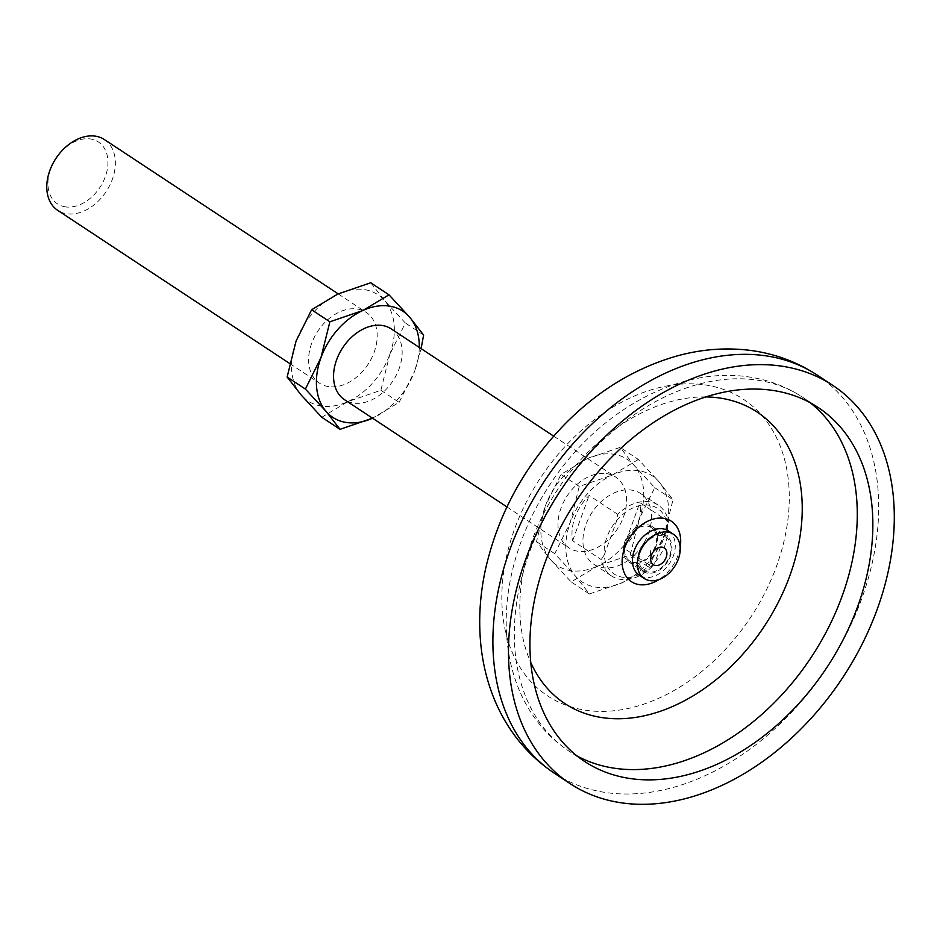 <?xml version="1.0" encoding="UTF-8"?>
<svg xmlns="http://www.w3.org/2000/svg" width="940" height="940" viewBox="0 0 940 940"><rect width="100%" height="100%" fill="white"/><g stroke="black" fill="none" stroke-linecap="round" stroke-linejoin="round"><path stroke-width="0.7" stroke-dasharray="4.7 3.53" d="M321.774 417.278L347.988 401.58A63.614 45.132 -56.6 0 1 321.715 406.068A63.614 45.132 -56.6 0 1 301.106 394.941A63.614 45.132 -56.6 0 1 296.029 341.185A63.614 45.132 -56.6 0 1 337.824 294.055A63.614 45.132 -56.6 0 1 364.109 289.579A63.614 45.132 -56.6 0 1 384.707 300.694L370.724 282.764M587.206 458.685A63.614 45.132 -56.6 0 1 613.491 454.196A63.614 45.132 -56.6 0 1 634.089 465.324L620.106 447.393L587.206 458.685L560.992 474.383L545.412 505.802A63.614 45.132 -56.6 0 1 587.206 458.685M550.488 559.57L571.144 581.907L597.37 566.197A63.614 45.132 123.4 0 0 639.165 519.08A63.614 45.132 123.4 0 0 634.089 465.324L654.745 487.66L639.165 519.08L630.27 554.917L597.37 566.197A63.614 45.132 -56.6 0 1 571.085 570.686A63.614 45.132 -56.6 0 1 550.488 559.57A63.614 45.132 -56.6 0 1 545.412 505.802L536.505 541.64L550.488 559.57M638.366 459.449L612.14 475.147L579.24 486.438L570.345 522.276A63.614 45.132 -56.6 0 1 612.14 475.147A63.614 45.132 123.4 0 1 638.425 470.658A63.614 45.132 123.4 0 1 659.022 481.785L638.366 459.449L620.106 447.393M630.27 554.917L648.518 566.961L622.303 582.671L589.404 593.951L575.421 576.032A63.614 45.132 -56.6 0 1 570.345 522.276L554.764 553.695L575.421 576.032A63.614 45.132 123.4 0 0 596.019 587.148A63.614 45.132 123.4 0 0 622.303 582.671A63.614 45.132 123.4 0 0 664.098 535.542A63.614 45.132 123.4 0 0 659.022 481.785L673.005 499.704L654.745 487.66M651.996 566.773L655.004 562.214A39.327 27.906 -56.6 0 1 622.82 577.266A39.327 27.906 -56.6 0 1 604.209 555.023L601.212 559.582A42.406 30.092 123.4 0 0 611.482 575.926A42.406 30.092 123.4 0 0 620.706 579.369A42.406 30.092 123.4 0 0 651.996 566.773L634.383 555.14A42.406 30.092 -56.6 0 1 603.092 567.736A42.406 30.092 -56.6 0 1 593.857 564.294A42.406 30.092 -56.6 0 1 583.587 547.949A42.406 30.092 -56.6 0 1 600.072 502.677A42.406 30.092 -56.6 0 1 631.363 490.081A42.406 30.092 -56.6 0 1 640.587 493.512A42.406 30.092 -56.6 0 1 650.856 509.868L668.469 521.489A42.406 30.092 123.4 0 0 658.212 505.144A42.406 30.092 123.4 0 0 648.976 501.702A42.406 30.092 123.4 0 0 617.686 514.309L616.852 520.29A39.327 27.906 -56.6 0 1 649.035 505.238A39.327 27.906 -56.6 0 1 667.647 527.481L668.469 521.489M328.777 386.646A42.406 30.092 -56.6 0 1 319.541 383.214A42.406 30.092 -56.6 0 1 314.348 337.178A42.406 30.092 -56.6 0 1 357.047 308.99A42.406 30.092 -56.6 0 1 366.271 312.433A42.406 30.092 -56.6 0 1 371.464 358.457A42.406 30.092 -56.6 0 1 328.777 386.646M104.422 139.567A42.406 30.092 -56.6 0 1 109.627 185.603A42.406 30.092 -56.6 0 1 66.928 213.791A42.406 30.092 -56.6 0 1 57.704 210.349M617.686 514.309L589.121 495.451A42.406 30.092 123.4 0 0 572.648 540.723L601.212 559.582M65.577 206.882A37.106 26.332 -56.6 0 1 50.596 169.036A37.106 26.332 -56.6 0 1 90.311 138.932A37.106 26.332 -56.6 0 1 105.292 176.779A37.106 26.332 -56.6 0 1 65.577 206.882M389.783 354.451A63.614 45.132 123.4 0 0 384.707 300.694L405.375 323.031L389.783 354.451A63.614 45.132 123.4 0 1 347.988 401.58L380.888 390.288L389.783 354.451M391.216 328.894A42.406 30.092 -56.6 0 1 396.41 374.919A42.406 30.092 -56.6 0 1 353.71 403.107A42.406 30.092 -56.6 0 1 344.487 399.676M606.418 473.607A42.406 30.092 -56.6 0 1 615.653 477.05A42.406 30.092 -56.6 0 1 620.846 523.087A42.406 30.092 -56.6 0 1 578.159 551.275A42.406 30.092 -56.6 0 1 568.923 547.832A42.406 30.092 -56.6 0 1 563.73 501.807A42.406 30.092 -56.6 0 1 606.418 473.607M634.383 555.14A42.406 30.092 123.4 0 0 650.856 509.868L639.905 502.63L623.432 547.903L634.383 555.14M572.648 540.723L589.121 495.451M604.209 555.023L616.852 520.29A39.327 27.906 -56.6 0 0 604.209 555.023M667.647 527.481A39.327 27.906 -56.6 0 1 655.004 562.214L667.647 527.481M623.432 547.903A42.406 30.092 123.4 0 0 639.905 502.63M680.184 547.35A36.214 25.697 -56.6 0 1 658.928 579.557M668.469 530.971A26.508 18.812 -56.6 0 1 671.712 559.746A26.508 18.812 -56.6 0 1 645.028 577.36A26.508 18.812 -56.6 0 1 639.259 575.21M589.404 593.951L571.144 581.907M399.147 402.344L414.728 370.912A63.614 45.132 123.4 0 1 372.933 418.041A63.614 45.132 123.4 0 1 372.557 418.206L399.147 402.344L380.888 390.288M648.518 566.961L664.098 535.542L673.005 499.704M423.623 335.087L405.375 323.031M419.287 347.424A63.614 45.132 123.4 0 1 414.728 370.912L421.096 348.623M579.24 486.438L560.992 474.383M554.764 553.695L536.505 541.64M647.777 573.153A21.209 15.04 -56.6 0 1 643.16 571.438A21.209 15.04 -56.6 0 1 640.563 548.42A21.209 15.04 -56.6 0 1 661.913 534.32A21.209 15.04 -56.6 0 1 666.53 536.047A21.209 15.04 -56.6 0 1 669.127 559.065A21.209 15.04 -56.6 0 1 647.777 573.153M661.678 535.671A19.881 14.1 123.4 0 0 641.668 548.889A19.881 14.1 123.4 0 0 644.1 570.462A19.881 14.1 123.4 0 0 648.424 572.084A19.881 14.1 -56.6 0 0 668.434 558.865A19.881 14.1 -56.6 0 0 666.002 537.292A19.881 14.1 -56.6 0 0 661.678 535.671M633.29 563.589A21.209 15.04 -56.6 0 1 628.672 561.873A21.209 15.04 -56.6 0 1 626.075 538.855A21.209 15.04 -56.6 0 1 647.425 524.755A21.209 15.04 -56.6 0 1 652.031 526.482A21.209 15.04 -56.6 0 1 654.639 549.501A21.209 15.04 -56.6 0 1 633.29 563.589M651.514 527.728A19.881 14.1 -56.6 0 0 647.19 526.106A19.881 14.1 123.4 0 0 627.18 539.325A19.881 14.1 123.4 0 0 629.612 560.898A19.881 14.1 123.4 0 0 633.936 562.519A19.881 14.1 -56.6 0 0 653.946 549.301A19.881 14.1 -56.6 0 0 651.514 527.728L666.002 537.292M704.789 384.871A177.731 126.113 -56.6 0 1 776.534 566.15A177.731 126.113 -56.6 0 1 586.325 710.346A177.731 126.113 123.4 0 1 514.58 529.067A177.731 126.113 123.4 0 1 704.789 384.871M554.389 773.256A238.537 169.259 123.4 0 0 606.3 792.596A238.537 169.259 -56.6 0 0 846.435 634.03A238.537 169.259 -56.6 0 0 817.224 375.107M818.2 407.514L802.619 397.221C786.169 386.457 768.062 379.666 748.275 376.87C676.788 366.236 596.888 412.789 550.346 483.924C530.301 514.274 516.929 546.481 510.244 580.544C505.885 603.21 505.05 625.276 507.753 646.743C509.927 663.816 514.45 679.843 521.301 694.813C532.158 718.313 548.055 737.089 568.982 751.13A212.041 150.459 123.4 0 1 543.014 520.971A212.041 150.459 123.4 0 1 756.465 380.03A212.041 150.459 -56.6 0 1 802.619 397.221A212.041 150.459 -56.6 0 1 810.186 402.708M584.574 761.423L568.982 751.13A212.041 150.459 123.4 0 0 577.007 755.936M705.952 396.927A174.617 123.904 123.4 0 0 557.631 489.564A174.617 123.904 123.4 0 0 530.724 662.359M289.661 363.486L319.541 383.214M593.857 564.294L611.482 575.926M553.66 436.137L615.653 477.05M640.587 493.512L658.212 505.144M506.942 506.919L568.923 547.832M338.2 293.891L366.271 312.433M658.529 547.656L650.374 550.793L650.692 559.512M628.672 561.873L643.16 571.438M652.031 526.482L666.53 536.047M629.612 560.898L644.1 570.462"/><path stroke-width="1.41" d="M421.096 348.623L423.623 335.087L409.64 317.156L388.984 294.819L370.724 282.764L337.824 294.055L311.61 309.765L296.029 341.185L287.135 377.022L301.106 394.941L321.774 417.278L340.022 429.333L372.933 418.041M388.984 294.819L362.77 310.517L329.87 321.809L320.963 357.647L305.382 389.066L326.051 411.403A63.614 45.132 123.4 0 0 346.649 422.53A63.614 45.132 123.4 0 0 372.557 418.206M419.287 347.424A63.614 45.132 123.4 0 0 409.64 317.156A63.614 45.132 123.4 0 0 389.043 306.041A63.614 45.132 123.4 0 0 362.77 310.517A63.614 45.132 -56.6 0 0 320.963 357.647A63.614 45.132 -56.6 0 0 326.051 411.403L340.022 429.333M289.661 363.486L57.704 210.349A42.406 30.092 -56.6 0 1 52.511 164.324A42.406 30.092 -56.6 0 1 95.198 136.136A42.406 30.092 -56.6 0 1 104.422 139.567L338.2 293.891M506.942 506.919L344.487 399.676A42.406 30.092 -56.6 0 1 339.293 353.64A42.406 30.092 -56.6 0 1 381.981 325.452A42.406 30.092 -56.6 0 1 391.216 328.894L553.66 436.137M780.882 366.048A238.537 169.259 -56.6 0 1 832.805 385.388A238.537 169.259 -56.6 0 1 862.027 644.323A238.537 169.259 -56.6 0 1 621.892 802.889A238.537 169.259 123.4 0 1 569.969 783.537A238.537 169.259 123.4 0 1 540.747 524.614A238.537 169.259 123.4 0 1 780.882 366.048M772.057 390.312A212.041 150.459 123.4 0 0 558.595 531.264A212.041 150.459 123.4 0 0 584.574 761.423A212.041 150.459 123.4 0 0 630.728 778.614A212.041 150.459 -56.6 0 0 844.179 637.673A212.041 150.459 -56.6 0 0 818.2 407.514A212.041 150.459 -56.6 0 0 772.057 390.312M658.928 579.557A36.214 25.697 -56.6 0 1 639.341 584.633A36.214 25.697 123.4 0 1 624.712 547.691A36.214 25.697 123.4 0 1 663.476 518.304A36.214 25.697 -56.6 0 1 680.184 547.35M644.194 578.464L639.259 575.21A26.508 18.812 -56.6 0 1 636.016 546.446A26.508 18.812 -56.6 0 1 662.7 528.821A26.508 18.812 -56.6 0 1 668.469 530.971L673.393 534.226A26.508 18.812 -56.6 0 1 676.647 563.001A26.508 18.812 -56.6 0 1 649.963 580.615A26.508 18.812 123.4 0 1 644.194 578.464A26.508 18.812 123.4 0 1 640.939 549.7A26.508 18.812 123.4 0 1 667.623 532.075A26.508 18.812 -56.6 0 1 673.393 534.226M662.136 547.174A10.023 7.109 123.4 0 0 658.529 547.656A10.023 7.109 123.4 0 0 650.692 559.512A10.023 7.109 123.4 0 0 655.45 565.528A10.023 7.109 -56.6 0 0 666.178 557.397A10.023 7.109 -56.6 0 0 662.136 547.174M329.87 321.809L311.61 309.765M305.382 389.066L287.135 377.022M817.224 375.107A238.537 169.259 -56.6 0 0 765.301 355.755A238.537 169.259 123.4 0 0 525.166 514.321A238.537 169.259 123.4 0 0 554.389 773.256C527.74 755.302 508 731.297 495.157 701.24C487.472 683.063 482.666 663.84 480.728 643.559C478.401 618.802 480.07 593.657 485.745 568.148C498.553 513.029 525.19 464.748 565.645 423.317C598.592 390.147 635.875 367.646 677.47 355.837C702.403 349.01 727.243 347.271 751.988 350.62C775.653 353.981 797.402 362.135 817.224 375.107L832.805 385.388M810.186 402.708A212.041 150.459 -56.6 0 1 825.579 633.196A212.041 150.459 -56.6 0 1 615.136 768.332A212.041 150.459 123.4 0 1 577.007 755.936M530.724 662.359A174.617 123.904 123.4 0 0 602.846 717.714A174.617 123.904 -56.6 0 0 789.718 576.044A174.617 123.904 -56.6 0 0 719.229 397.949A174.617 123.904 123.4 0 0 705.952 396.927M554.389 773.256L569.969 783.537"/></g></svg>

